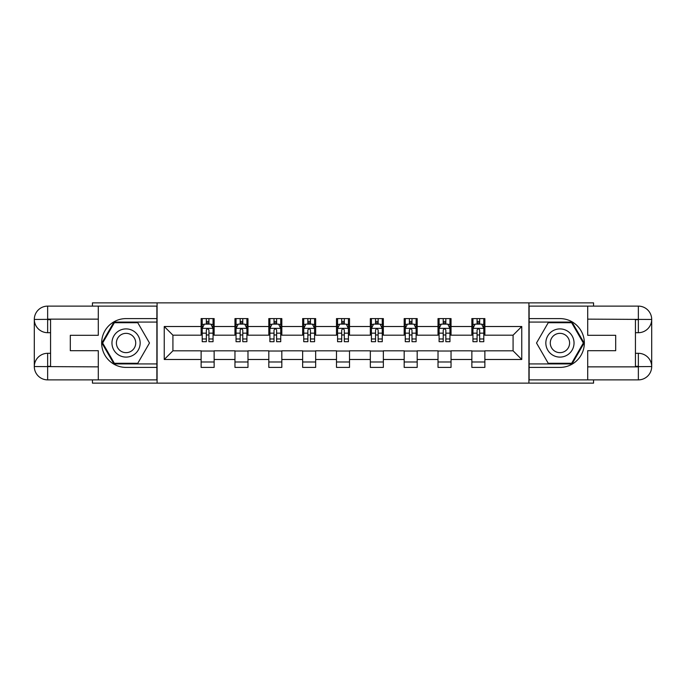 <?xml version="1.0" encoding="UTF-8"?>
<svg xmlns="http://www.w3.org/2000/svg" width="686" height="686" viewBox="0 0 686 686"><rect width="100%" height="100%" fill="white"/><g stroke="black" fill="none" stroke-linecap="round" stroke-linejoin="round"><path stroke-width="1.03" d="M92.439 379.881L92.439 383.131L593.562 383.131L593.562 379.881M593.562 306.119L593.562 302.869L528.915 302.869L528.915 383.131M528.915 302.869L92.439 302.869L92.439 306.119M157.085 383.131L157.085 302.869M484.873 326.51L484.873 318.596L471.857 318.596L471.857 326.51L451.036 326.51L451.036 318.596L438.02 318.596L438.02 326.51L417.191 326.51L417.191 318.596L404.174 318.596L404.174 326.51L383.354 326.51L383.354 318.596L370.337 318.596L370.337 326.51L349.508 326.51L349.508 318.596L336.492 318.596L336.492 326.51L315.663 326.51L315.663 318.596L302.646 318.596L302.646 326.51L281.826 326.51L281.826 318.596L268.809 318.596L268.809 326.51L247.98 326.51L247.98 318.596L234.964 318.596L234.964 326.51L214.143 326.51L214.143 318.596L201.127 318.596L201.127 326.51L164.246 326.51L164.246 359.49L172.923 350.812L201.127 350.812L201.127 367.404L214.143 367.404L214.143 350.812L234.964 350.812L234.964 367.404L247.98 367.404L247.98 350.812L268.809 350.812L268.809 367.404L281.826 367.404L281.826 350.812L302.646 350.812L302.646 367.404L315.663 367.404L315.663 350.812L336.492 350.812L336.492 367.404L349.508 367.404L349.508 350.812L370.337 350.812L370.337 367.404L383.354 367.404L383.354 350.812L404.174 350.812L404.174 367.404L417.191 367.404L417.191 350.812L438.02 350.812L438.02 367.404L451.036 367.404L451.036 350.812L471.857 350.812L471.857 367.404L484.873 367.404L484.873 350.812L513.077 350.812L513.077 335.188L484.873 335.188L484.873 326.51L521.754 326.51L521.754 359.49L484.873 359.49M471.857 359.49L451.036 359.49M438.02 359.49L417.191 359.49M404.174 359.49L383.354 359.49M370.337 359.49L349.508 359.49M336.492 359.49L315.663 359.49M302.646 359.49L281.826 359.49M268.809 359.49L247.98 359.49M234.964 359.49L214.143 359.49M201.127 359.49L164.246 359.49M471.857 326.51L471.857 335.188L451.036 335.188L451.036 326.51M438.02 326.51L438.02 335.188L417.191 335.188L417.191 326.51M404.174 326.51L404.174 335.188L383.354 335.188L383.354 326.51M370.337 326.51L370.337 335.188L349.508 335.188L349.508 326.51M336.492 326.51L336.492 335.188L315.663 335.188L315.663 326.51M302.646 326.51L302.646 335.188L281.826 335.188L281.826 326.51M268.809 326.51L268.809 335.188L247.98 335.188L247.98 326.51M234.964 326.51L234.964 335.188L214.143 335.188L214.143 326.51M201.127 326.51L201.127 335.188L172.923 335.188L164.246 326.51M172.923 335.188L172.923 350.812M521.754 359.49L513.077 350.812M513.077 335.188L521.754 326.51M201.127 324.015L202.207 324.015M206.332 324.015L208.93 324.015M213.054 324.015L214.143 324.015M201.127 334.974L202.207 334.974M206.332 334.974L208.93 334.974M213.054 334.974L214.143 334.974M201.127 351.026L214.143 351.026M201.127 361.985L214.143 361.985M234.964 351.026L247.98 351.026M234.964 361.985L247.98 361.985M234.964 324.015L236.053 324.015M240.169 324.015L242.775 324.015M246.9 324.015L247.98 324.015M234.964 334.974L236.053 334.974M240.169 334.974L242.775 334.974M246.9 334.974L247.98 334.974M268.809 351.026L281.826 351.026M268.809 361.985L281.826 361.985M268.809 324.015L269.89 324.015M274.014 324.015L276.621 324.015M280.737 324.015L281.826 324.015M268.809 334.974L269.89 334.974M274.014 334.974L276.621 334.974M280.737 334.974L281.826 334.974M302.646 351.026L315.663 351.026M302.646 361.985L315.663 361.985M302.646 324.015L303.735 324.015M307.86 324.015L310.458 324.015M314.582 324.015L315.663 324.015M302.646 334.974L303.735 334.974M307.86 334.974L310.458 334.974M314.582 334.974L315.663 334.974M336.492 351.026L349.508 351.026M336.492 361.985L349.508 361.985M336.492 324.015L337.581 324.015M341.697 324.015L344.303 324.015M348.419 324.015L349.508 324.015M336.492 334.974L337.581 334.974M341.697 334.974L344.303 334.974M348.419 334.974L349.508 334.974M370.337 351.026L383.354 351.026M370.337 361.985L383.354 361.985M370.337 324.015L371.418 324.015M375.542 324.015L378.14 324.015M382.265 324.015L383.354 324.015M370.337 334.974L371.418 334.974M375.542 334.974L378.14 334.974M382.265 334.974L383.354 334.974M404.174 351.026L417.191 351.026M404.174 361.985L417.191 361.985M404.174 324.015L405.263 324.015M409.379 324.015L411.986 324.015M416.11 324.015L417.191 324.015M404.174 334.974L405.263 334.974M409.379 334.974L411.986 334.974M416.11 334.974L417.191 334.974M438.02 351.026L451.036 351.026M438.02 361.985L451.036 361.985M438.02 324.015L439.1 324.015M443.225 324.015L445.831 324.015M449.947 324.015L451.036 324.015M438.02 334.974L439.1 334.974M443.225 334.974L445.831 334.974M449.947 334.974L451.036 334.974M471.857 351.026L484.873 351.026M471.857 361.985L484.873 361.985M471.857 324.015L472.946 324.015M477.07 324.015L479.668 324.015M483.793 324.015L484.873 324.015M471.857 334.974L472.946 334.974M477.07 334.974L479.668 334.974M483.793 334.974L484.873 334.974M208.93 321.417L206.332 321.417M213.054 338.978L208.93 338.978L208.93 341.697L213.054 341.697L213.054 328.465L210.885 324.126L204.377 324.126L202.207 328.465L202.207 341.697L206.332 341.697L206.332 338.978L202.207 338.978M202.207 328.465L202.207 318.596M213.054 328.465L213.054 318.596M206.332 324.126L206.332 318.596M208.93 318.596L208.93 324.126M208.93 338.978L208.93 330.095C208.064 328.423 207.198 328.423 206.332 330.095L206.332 338.978M133.118 330.789A14.097 14.097 0 0 0 113.85 335.951A14.097 14.097 0 0 0 119.012 355.211A14.097 14.097 0 0 0 138.272 350.049A14.097 14.097 0 0 0 133.118 330.789M130.889 334.639A9.655 9.655 0 0 0 117.7 338.172A9.655 9.655 0 0 0 121.233 351.361A9.655 9.655 0 0 0 134.422 347.828A9.655 9.655 0 0 0 130.889 334.639M137.775 363.28L114.356 363.28L102.643 343L114.356 322.72L137.775 322.72L149.488 343L137.775 363.28M566.988 330.789A14.097 14.097 0 0 0 547.728 335.951A14.097 14.097 0 0 0 552.882 355.211A14.097 14.097 0 0 0 572.15 350.049A14.097 14.097 0 0 0 566.988 330.789M564.767 334.639A9.655 9.655 0 0 0 551.578 338.172A9.655 9.655 0 0 0 555.111 351.361A9.655 9.655 0 0 0 568.3 347.828A9.655 9.655 0 0 0 564.767 334.639M571.644 363.28L548.225 363.28L536.512 343L548.225 322.72L571.644 322.72L583.357 343L571.644 363.28M50.567 332.693L47.643 332.693A13.343 13.343 0 0 1 34.3 319.462A13.343 13.343 0 0 1 47.643 306.119L156.871 306.119L156.871 318.596L126.061 318.596A24.404 24.404 0 0 0 101.657 343A24.404 24.404 0 0 0 126.061 367.404L156.871 367.404L156.871 379.881L47.643 379.881A13.343 13.343 0 0 1 34.3 366.538A13.343 13.343 0 0 1 47.643 353.307L50.567 353.307M156.871 367.404L156.871 318.596M98.295 306.119L98.295 335.3L70.315 335.3L70.315 350.7L98.295 350.7L98.295 379.881M98.295 319.136L47.643 319.136L47.643 332.693A13.343 13.343 0 0 1 34.3 319.462L34.3 366.538L98.295 366.864M47.643 366.864L47.643 379.881A13.343 13.343 0 0 1 34.3 366.538A13.343 13.343 0 0 1 47.643 353.307L47.643 366.324L50.567 366.324L50.567 319.676L47.643 319.676M156.871 322.068L113.979 322.068L101.888 343L113.979 363.932L156.871 363.932M47.643 332.693A13.343 13.343 0 0 1 34.3 319.462L47.3 319.359M635.433 353.307L638.357 353.307A13.343 13.343 0 0 1 651.7 366.538A13.343 13.343 0 0 1 638.357 379.881L529.129 379.881L529.129 367.404L559.939 367.404A24.404 24.404 0 0 0 584.343 343A24.404 24.404 0 0 0 559.939 318.596L529.129 318.596L529.129 306.119L638.357 306.119A13.343 13.343 0 0 1 651.7 319.462A13.343 13.343 0 0 1 638.357 332.693L635.433 332.693M529.129 318.596L529.129 367.404M587.705 379.881L587.705 350.7L615.685 350.7L615.685 335.3L587.705 335.3L587.705 306.119M587.705 366.864L638.357 366.864L638.357 353.307A13.343 13.343 0 0 1 651.7 366.538L651.7 319.462L587.705 319.136M638.357 319.136L638.357 306.119A13.343 13.343 0 0 1 651.7 319.462A13.343 13.343 0 0 1 638.357 332.693L638.357 319.676L635.433 319.676L635.433 366.324L638.357 366.324M529.129 363.932L572.021 363.932L584.112 343L572.021 322.068L529.129 322.068M638.357 353.307A13.343 13.343 0 0 1 651.7 366.538L638.7 366.641M242.775 321.417L240.169 321.417M246.9 338.978L242.775 338.978L242.775 341.697L246.9 341.697L246.9 328.465L244.73 324.126L238.222 324.126L236.053 328.465L236.053 341.697L240.169 341.697L240.169 338.978L236.053 338.978M236.053 328.465L236.053 318.596M246.9 328.465L246.9 318.596M240.169 324.126L240.169 318.596M242.775 318.596L242.775 324.126M242.775 338.978L242.775 330.095C241.909 328.423 241.043 328.423 240.169 330.095L240.169 338.978M276.621 321.417L274.014 321.417M280.737 338.978L276.621 338.978L276.621 341.697L280.737 341.697L280.737 328.465L278.567 324.126L272.059 324.126L269.89 328.465L269.89 341.697L274.014 341.697L274.014 338.978L269.89 338.978M269.89 328.465L269.89 318.596M280.737 328.465L280.737 318.596M274.014 324.126L274.014 318.596M276.621 318.596L276.621 324.126M276.621 338.978L276.621 330.095C275.755 328.423 274.88 328.423 274.014 330.095L274.014 338.978M310.458 321.417L307.86 321.417M314.582 338.978L310.458 338.978L310.458 341.697L314.582 341.697L314.582 328.465L312.413 324.126L305.905 324.126L303.735 328.465L303.735 341.697L307.86 341.697L307.86 338.978L303.735 338.978M303.735 328.465L303.735 318.596M314.582 328.465L314.582 318.596M307.86 324.126L307.86 318.596M310.458 318.596L310.458 324.126M310.458 338.978L310.458 330.095C309.592 328.423 308.726 328.423 307.86 330.095L307.86 338.978M344.303 321.417L341.697 321.417M348.419 338.978L344.303 338.978L344.303 341.697L348.419 341.697L348.419 328.465L346.25 324.126L339.75 324.126L337.581 328.465L337.581 341.697L341.697 341.697L341.697 338.978L337.581 338.978M337.581 328.465L337.581 318.596M348.419 328.465L348.419 318.596M341.697 324.126L341.697 318.596M344.303 318.596L344.303 324.126M344.303 338.978L344.303 330.095C343.437 328.423 342.571 328.423 341.697 330.095L341.697 338.978M378.14 321.417L375.542 321.417M382.265 338.978L378.14 338.978L378.14 341.697L382.265 341.697L382.265 328.465L380.095 324.126L373.587 324.126L371.418 328.465L371.418 341.697L375.542 341.697L375.542 338.978L371.418 338.978M371.418 328.465L371.418 318.596M382.265 328.465L382.265 318.596M375.542 324.126L375.542 318.596M378.14 318.596L378.14 324.126M378.14 338.978L378.14 330.095C377.274 328.423 376.408 328.423 375.542 330.095L375.542 338.978M411.986 321.417L409.379 321.417M416.11 338.978L411.986 338.978L411.986 341.697L416.11 341.697L416.11 328.465L413.941 324.126L407.433 324.126L405.263 328.465L405.263 341.697L409.379 341.697L409.379 338.978L405.263 338.978M405.263 328.465L405.263 318.596M416.11 328.465L416.11 318.596M409.379 324.126L409.379 318.596M411.986 318.596L411.986 324.126M411.986 338.978L411.986 330.095C411.12 328.423 410.254 328.423 409.379 330.095L409.379 338.978M445.831 321.417L443.225 321.417M449.947 338.978L445.831 338.978L445.831 341.697L449.947 341.697L449.947 328.465L447.778 324.126L441.27 324.126L439.1 328.465L439.1 341.697L443.225 341.697L443.225 338.978L439.1 338.978M439.1 328.465L439.1 318.596M449.947 328.465L449.947 318.596M443.225 324.126L443.225 318.596M445.831 318.596L445.831 324.126M445.831 338.978L445.831 330.095C444.965 328.423 444.091 328.423 443.225 330.095L443.225 338.978M479.668 321.417L477.07 321.417M483.793 338.978L479.668 338.978L479.668 341.697L483.793 341.697L483.793 328.465L481.623 324.126L475.115 324.126L472.946 328.465L472.946 341.697L477.07 341.697L477.07 338.978L472.946 338.978M472.946 328.465L472.946 318.596M483.793 328.465L483.793 318.596M477.07 324.126L477.07 318.596M479.668 318.596L479.668 324.126M479.668 338.978L479.668 330.095C478.802 328.423 477.936 328.423 477.07 330.095L477.07 338.978M213.003 328.354L202.259 328.354M202.207 324.384L204.248 324.384M211.014 324.384L213.054 324.384M206.332 333.164L202.207 333.164M213.054 333.164L208.93 333.164M208.93 322.797L206.332 322.797M34.3 366.538A13.343 13.343 0 0 1 47.643 353.307M34.3 319.462A13.343 13.343 0 0 1 47.643 306.119L47.643 319.136M651.7 319.462A13.343 13.343 0 0 1 638.357 332.693M651.7 366.538A13.343 13.343 0 0 1 638.357 379.881L638.357 366.864M246.84 328.354L236.104 328.354M236.053 324.384L238.093 324.384M244.859 324.384L246.9 324.384M240.169 333.164L236.053 333.164M246.9 333.164L242.775 333.164M242.775 322.797L240.169 322.797M280.685 328.354L269.95 328.354M269.89 324.384L271.93 324.384M278.696 324.384L280.737 324.384M274.014 333.164L269.89 333.164M280.737 333.164L276.621 333.164M276.621 322.797L274.014 322.797M314.531 328.354L303.787 328.354M303.735 324.384L305.776 324.384M312.542 324.384L314.582 324.384M307.86 333.164L303.735 333.164M314.582 333.164L310.458 333.164M310.458 322.797L307.86 322.797M348.368 328.354L337.632 328.354M337.581 324.384L339.613 324.384M346.387 324.384L348.419 324.384M341.697 333.164L337.581 333.164M348.419 333.164L344.303 333.164M344.303 322.797L341.697 322.797M382.213 328.354L371.469 328.354M371.418 324.384L373.458 324.384M380.224 324.384L382.265 324.384M375.542 333.164L371.418 333.164M382.265 333.164L378.14 333.164M378.14 322.797L375.542 322.797M416.05 328.354L405.315 328.354M405.263 324.384L407.304 324.384M414.07 324.384L416.11 324.384M409.379 333.164L405.263 333.164M416.11 333.164L411.986 333.164M411.986 322.797L409.379 322.797M449.896 328.354L439.16 328.354M439.1 324.384L441.141 324.384M447.907 324.384L449.947 324.384M443.225 333.164L439.1 333.164M449.947 333.164L445.831 333.164M445.831 322.797L443.225 322.797M483.741 328.354L472.997 328.354M472.946 324.384L474.986 324.384M481.752 324.384L483.793 324.384M477.07 333.164L472.946 333.164M483.793 333.164L479.668 333.164M479.668 322.797L477.07 322.797"/></g></svg>
